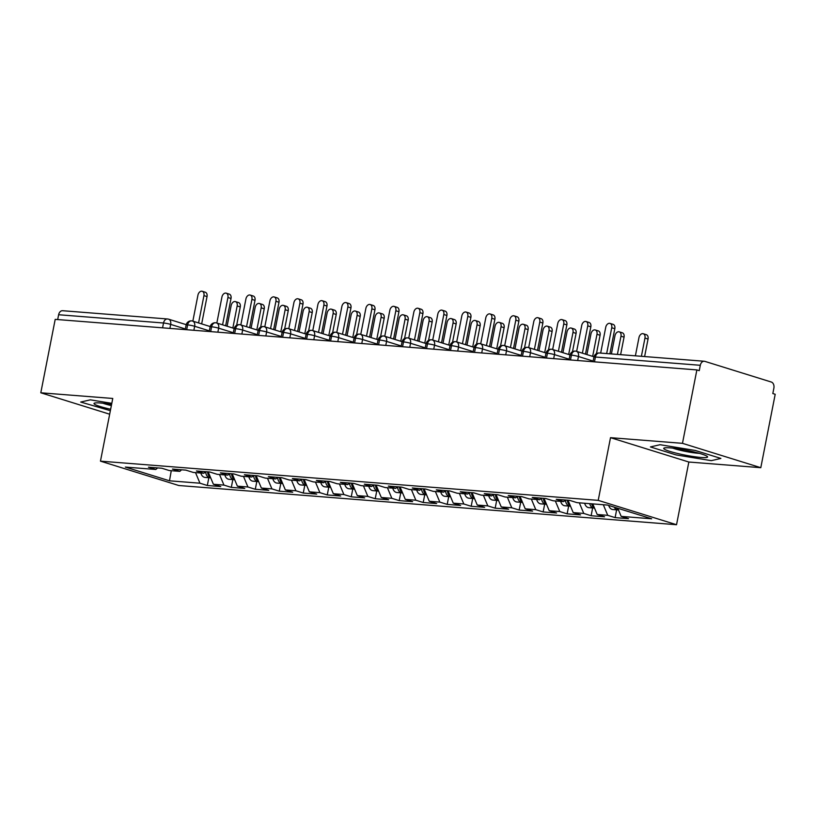 <?xml version="1.0" encoding="UTF-8"?>
<svg xmlns="http://www.w3.org/2000/svg" width="816" height="816" viewBox="0 0 816 816"><rect width="100%" height="100%" fill="white"/><g stroke="black" fill="none" stroke-linecap="round" stroke-linejoin="round"><path stroke-width="1.22" d="M760.798 467.69L682.472 443.333L610.511 437.672L688.837 462.029L760.798 467.69L775.2 394.271L772.823 393.536L773.874 388.171A5.161 3.682 94.5 0 0 771.304 382.031L704.851 361.366A5.161 3.682 94.5 0 0 704.269 361.253A5.161 3.682 94.5 0 0 700.301 365.293L699.251 370.658L696.874 369.913L55.202 319.372L40.8 392.792L109.67 414.212M688.837 462.029L676.535 524.719L178.786 485.51L100.46 461.152L598.21 500.361L676.535 524.719M621.18 516.385L651.647 518.792L607.502 505.063L577.034 502.656L569.68 500.371L556.247 499.31L563.601 501.605L553.044 500.769L545.69 498.484L532.256 497.423L539.621 499.708L529.064 498.882L521.699 496.597L508.266 495.536L515.63 497.821L505.073 496.995L497.719 494.7L484.286 493.649L491.64 495.934L481.083 495.098L473.729 492.813L460.295 491.752L467.65 494.047L457.103 493.211L449.738 490.926L436.305 489.865L443.669 492.15L433.112 491.324L425.748 489.039L412.325 487.978L419.679 490.263L409.122 489.437L401.768 487.142L388.334 486.091L395.689 488.376L385.132 487.54L377.777 485.255L364.344 484.194L371.698 486.489L361.151 485.653L353.787 483.368L340.354 482.307L347.718 484.592L337.161 483.766L329.807 481.481L316.373 480.42L323.728 482.705L313.171 481.879L305.816 479.584L292.383 478.533L299.737 480.818L289.18 479.981L281.826 477.697L268.393 476.636L275.747 478.931L265.2 478.094L257.836 475.81L244.402 474.749L251.767 477.034L241.21 476.207L233.855 473.923L220.422 472.862L227.776 475.147L217.219 474.32L209.865 472.025L196.432 470.975L203.786 473.26L193.229 472.423L185.875 470.138L172.441 469.078L179.795 471.373L169.249 470.536L161.884 468.251L148.451 467.191L155.815 469.486L125.348 467.078L169.493 480.808L199.961 483.205L207.315 485.5L220.748 486.56L213.394 484.265L223.951 485.102L231.305 487.387L244.739 488.447L237.385 486.152L247.931 486.989L255.296 489.274L268.729 490.334L261.365 488.05L271.922 488.876L279.276 491.171L292.709 492.221L285.355 489.937L295.912 490.763L303.266 493.058L316.7 494.119L309.346 491.824L319.903 492.66L327.257 494.945L340.69 496.006L333.326 493.711L343.883 494.547L351.247 496.832L364.681 497.893L357.316 495.608L367.873 496.434L375.227 498.729L388.661 499.78L381.307 497.495L391.864 498.321L399.218 500.616L412.651 501.667L405.297 499.382L415.844 500.218L423.208 502.503L436.642 503.564L429.277 501.269L439.834 502.105L447.199 504.39L460.632 505.451L453.268 503.166L463.825 503.992L471.179 506.277L484.612 507.338L477.258 505.053L487.815 505.879L495.169 508.174L508.603 509.225L501.248 506.94L511.795 507.776L519.16 510.061L532.593 511.122L525.229 508.827L535.786 509.663L543.14 511.948L556.573 513.009L549.219 510.724L559.776 511.55L567.13 513.835L580.564 514.896L573.209 512.611L583.766 513.437L591.121 515.732L604.554 516.783L597.2 514.498L607.747 515.335L615.111 517.619L628.544 518.68L621.18 516.385L617.773 508.256M607.747 515.335L603.299 504.727M597.2 514.498L592.753 503.9M583.766 513.437L579.319 502.84M573.209 512.611L568.018 500.239M563.601 501.605L565.417 500.035L565.59 501.024A6.875 4.916 94.5 0 0 569.099 506.002A6.875 4.916 94.5 0 0 569.874 506.155A6.875 4.916 94.5 0 0 570.496 506.144M559.776 511.55L555.329 500.953M549.219 510.724L544.037 498.352M539.621 499.708L541.426 498.148M535.786 509.663L531.338 499.066M525.229 508.827L520.047 496.465M515.63 497.821L517.446 496.261L517.609 497.24A6.875 4.916 94.5 0 0 521.118 502.217A6.875 4.916 94.5 0 0 521.893 502.37A6.875 4.916 94.5 0 0 522.515 502.36M511.795 507.776L507.348 497.168M501.248 506.94L496.057 494.578M491.64 495.934L493.456 494.363M487.815 505.879L483.368 495.281M477.258 505.053L472.066 492.68M467.65 494.047L469.465 492.476M463.825 503.992L459.377 493.394M453.268 503.166L448.086 490.793M443.669 492.15L445.485 490.589L445.648 491.579A6.875 4.916 94.5 0 0 449.157 496.556A6.875 4.916 94.5 0 0 449.932 496.699A6.875 4.916 94.5 0 0 450.554 496.699M439.834 502.105L435.387 491.507M429.277 501.269L424.096 488.906M419.679 490.263L421.495 488.702L421.658 489.682A6.875 4.916 94.5 0 0 425.167 494.659A6.875 4.916 94.5 0 0 425.942 494.812A6.875 4.916 94.5 0 0 426.574 494.802M415.844 500.218L411.407 489.61M405.297 499.382L400.105 487.019M395.689 488.376L397.504 486.805M391.864 498.321L387.416 487.723M381.307 497.495L376.115 485.122M371.698 486.489L373.514 484.918L373.687 485.908A6.875 4.916 94.5 0 0 377.196 490.885A6.875 4.916 94.5 0 0 377.971 491.038A6.875 4.916 94.5 0 0 378.593 491.028M367.873 496.434L363.426 485.836M357.316 495.608L352.135 483.235M347.718 484.592L349.534 483.031L349.697 484.021A6.875 4.916 94.5 0 0 353.206 488.998A6.875 4.916 94.5 0 0 353.981 489.141A6.875 4.916 94.5 0 0 354.603 489.141M343.883 494.547L339.436 483.949M333.326 493.711L328.144 481.348M323.728 482.705L325.543 481.144M319.903 492.66L315.455 482.052M309.346 491.824L304.154 479.461M299.737 480.818L301.553 479.247L301.716 480.236A6.875 4.916 94.5 0 0 305.235 485.214A6.875 4.916 94.5 0 0 306.01 485.367A6.875 4.916 94.5 0 0 306.632 485.357M295.912 490.763L291.465 480.165M285.355 489.937L280.163 477.564M275.747 478.931L277.562 477.36M271.922 488.876L267.475 478.278M261.365 488.05L256.183 475.677M251.767 477.034L253.582 475.473M247.931 486.989L243.484 476.391M237.385 486.152L232.193 473.79M227.776 475.147L229.592 473.586L229.755 474.575A6.875 4.916 94.5 0 0 233.274 479.543A6.875 4.916 94.5 0 0 234.049 479.696A6.875 4.916 94.5 0 0 234.671 479.686M223.951 485.102L219.504 474.494M213.394 484.265L208.202 471.903M203.786 473.26L205.601 471.699M162.568 327.828L163.516 323.003L58.63 314.741L57.681 319.566M58.63 314.741A5.161 3.682 -85.5 0 1 62.597 310.712L167.484 318.974A5.161 3.682 -85.5 0 1 168.065 319.087A5.161 3.56 107.3 0 1 168.606 319.189A5.161 3.56 107.3 0 1 170.677 324.401L169.891 328.409M199.961 483.205L195.514 472.607M169.493 480.808L171.268 470.699M179.795 471.373L181.611 469.802M682.472 443.333L696.874 369.913M100.46 461.152L112.761 398.463L40.8 392.792M610.511 437.672L598.21 500.361M111.802 403.339L90.321 399.84L80.702 402.053L110.364 410.683L80.702 402.053L90.321 399.84L111.802 403.339M650.413 446.933L676.036 454.9L711.277 460.652L720.895 458.429L695.273 450.463L660.032 444.71L650.413 446.933L660.032 444.71L695.273 450.463L720.895 458.429L711.277 460.652L676.036 454.9L650.413 446.933M155.815 469.486L157.631 467.915M207.315 485.5L208.845 477.707M210.191 326.553L192.596 321.076A5.161 3.56 107.3 0 0 192.168 320.984A5.161 3.682 94.5 0 0 191.719 320.882A5.161 3.682 94.5 0 0 191.587 320.872A5.161 3.682 94.5 0 0 187.629 324.901L186.68 329.725M231.305 487.387L232.835 479.604M255.296 489.274L256.816 481.491M279.276 491.171L280.806 483.378M303.266 493.058L304.796 485.265M327.257 494.945L328.787 487.162M351.247 496.832L352.767 489.049M375.227 498.729L376.757 490.936M399.218 500.616L400.748 492.823M423.208 502.503L424.738 494.72M447.199 504.39L448.718 496.607M471.179 506.277L472.709 498.494M495.169 508.174L496.699 500.381M519.16 510.061L520.69 502.279M543.14 511.948L544.67 504.166M567.13 513.835L568.66 506.053M591.121 515.732L592.651 507.94M615.111 517.619L616.631 509.837M234.182 328.44L216.587 322.963A5.161 3.56 107.3 0 0 216.158 322.871A5.161 3.682 94.5 0 0 215.699 322.769A5.161 3.682 94.5 0 0 215.577 322.759A5.161 3.682 94.5 0 0 211.609 326.798L210.671 331.612M258.172 330.327L240.567 324.86A5.161 3.56 107.3 0 0 240.149 324.758A5.161 3.682 94.5 0 0 239.69 324.666A5.161 3.682 94.5 0 0 239.567 324.646A5.161 3.682 94.5 0 0 235.6 328.685L234.651 333.509M282.163 332.214L264.557 326.747A5.161 3.56 107.3 0 0 264.139 326.655A5.161 3.682 94.5 0 0 263.68 326.553A5.161 3.682 94.5 0 0 263.548 326.543A5.161 3.682 94.5 0 0 259.59 330.572L258.641 335.396M306.143 334.111L288.548 328.634A5.161 3.56 107.3 0 0 288.119 328.542A5.161 3.682 94.5 0 0 287.66 328.44A5.161 3.682 94.5 0 0 287.538 328.43A5.161 3.682 94.5 0 0 283.57 332.459L282.632 337.283M330.133 335.998L312.538 330.521A5.161 3.56 107.3 0 0 312.11 330.429A5.161 3.682 94.5 0 0 311.651 330.327A5.161 3.682 94.5 0 0 311.528 330.317A5.161 3.682 94.5 0 0 307.561 334.356L306.612 339.17M354.124 337.885L336.518 332.418A5.161 3.56 107.3 0 0 336.1 332.316A5.161 3.682 94.5 0 0 335.641 332.224A5.161 3.682 94.5 0 0 335.519 332.204A5.161 3.682 94.5 0 0 331.551 336.243L330.602 341.068M378.114 339.772L360.509 334.305A5.161 3.56 107.3 0 0 360.08 334.213A5.161 3.682 94.5 0 0 359.632 334.111A5.161 3.682 94.5 0 0 359.499 334.101A5.161 3.682 94.5 0 0 355.541 338.13L354.593 342.955M402.094 341.669L384.499 336.192A5.161 3.56 107.3 0 0 384.071 336.1A5.161 3.682 94.5 0 0 383.612 335.998A5.161 3.682 94.5 0 0 383.489 335.988A5.161 3.682 94.5 0 0 379.522 340.017L378.583 344.842M426.085 343.556L408.49 338.079A5.161 3.56 107.3 0 0 408.061 337.987A5.161 3.682 94.5 0 0 407.602 337.885A5.161 3.682 94.5 0 0 407.48 337.875A5.161 3.682 94.5 0 0 403.512 341.914L402.563 346.729M450.075 345.443L432.47 339.966A5.161 3.56 107.3 0 0 432.052 339.874A5.161 3.682 94.5 0 0 431.593 339.782A5.161 3.682 94.5 0 0 431.47 339.762A5.161 3.682 94.5 0 0 427.502 343.801L426.554 348.626M474.065 347.33L456.46 341.863A5.161 3.56 107.3 0 0 456.032 341.771A5.161 3.682 94.5 0 0 455.583 341.669A5.161 3.682 94.5 0 0 455.45 341.659A5.161 3.682 94.5 0 0 451.493 345.688L450.544 350.513M498.046 349.228L480.451 343.75A5.161 3.56 107.3 0 0 480.022 343.658A5.161 3.682 94.5 0 0 479.563 343.556A5.161 3.682 94.5 0 0 479.441 343.546A5.161 3.682 94.5 0 0 475.473 347.575L474.535 352.4M522.036 351.115L504.441 345.637A5.161 3.56 107.3 0 0 504.013 345.545A5.161 3.682 94.5 0 0 503.554 345.443A5.161 3.682 94.5 0 0 503.431 345.433A5.161 3.682 94.5 0 0 499.463 349.472L498.515 354.287M546.026 353.002L528.421 347.524A5.161 3.56 107.3 0 0 528.003 347.432A5.161 3.682 94.5 0 0 527.544 347.341A5.161 3.682 94.5 0 0 527.422 347.32A5.161 3.682 94.5 0 0 523.454 351.359L522.505 356.184M570.007 354.889L552.412 349.421A5.161 3.56 107.3 0 0 551.983 349.33A5.161 3.682 94.5 0 0 551.534 349.228A5.161 3.682 94.5 0 0 551.402 349.217A5.161 3.682 94.5 0 0 547.444 353.246L546.496 358.071M593.997 356.786L576.402 351.308A5.161 3.56 107.3 0 0 575.974 351.217A5.161 3.682 94.5 0 0 575.515 351.115A5.161 3.682 94.5 0 0 575.392 351.104A5.161 3.682 94.5 0 0 571.424 355.133L570.486 359.958M202.225 291.281L205.306 292.24A4.294 2.968 107.3 0 1 207.029 296.585L203.939 295.627A4.294 2.968 -72.7 0 0 202.225 291.281A4.294 2.968 -72.7 0 0 197.941 295.147L192.841 321.157M207.029 296.585L201.664 323.901M203.939 295.627L198.584 322.942M205.622 471.699L205.775 472.678A6.875 4.916 94.5 0 0 209.284 477.656A6.875 4.916 94.5 0 0 210.059 477.809A6.875 4.916 94.5 0 0 210.681 477.799M210.059 477.809L205.02 477.411A6.875 4.916 -85.5 0 1 204.245 477.258A6.875 4.916 -85.5 0 1 200.879 473.035M235.447 301.614L238.537 302.573A4.294 2.968 107.3 0 1 240.261 306.918L237.17 305.959A4.294 2.968 -72.7 0 0 235.447 301.614A4.294 2.968 -72.7 0 0 231.173 305.48L227.103 326.237M232.846 328.022L237.17 305.959M236.65 325.288L240.261 306.918M207.539 471.842L207.692 472.831A6.875 4.916 94.5 0 0 210.579 477.554M226.205 293.168L229.296 294.127A4.294 2.968 107.3 0 1 231.02 298.472L227.929 297.514A4.294 2.968 -72.7 0 0 226.205 293.168A4.294 2.968 -72.7 0 0 221.932 297.044L216.832 323.044M231.02 298.472L225.655 325.788M227.929 297.514L222.574 324.829M250.196 295.066L253.276 296.024A4.294 2.968 107.3 0 1 255 300.359L251.92 299.401A4.294 2.968 -72.7 0 0 250.196 295.066A4.294 2.968 -72.7 0 0 245.922 298.931L240.822 324.931M255 300.359L249.645 327.675M251.92 299.401L246.554 326.716M274.186 296.953L277.267 297.911A4.294 2.968 107.3 0 1 278.99 302.246L275.91 301.288A4.294 2.968 -72.7 0 0 274.186 296.953A4.294 2.968 -72.7 0 0 269.912 300.818L264.802 326.818M278.99 302.246L273.635 329.562M275.91 301.288L270.545 328.603M298.166 298.84L301.257 299.798A4.294 2.968 107.3 0 1 302.981 304.144L299.89 303.185A4.294 2.968 -72.7 0 0 298.166 298.84A4.294 2.968 -72.7 0 0 293.893 302.705L288.793 328.715M302.981 304.144L297.616 331.459M299.89 303.185L294.535 330.5M234.049 479.696L229.01 479.298A6.875 4.916 -85.5 0 1 228.235 479.145A6.875 4.916 -85.5 0 1 224.859 474.922M259.437 303.501L262.517 304.47A4.294 2.968 107.3 0 1 264.241 308.805L261.161 307.846A4.294 2.968 -72.7 0 0 259.437 303.501A4.294 2.968 -72.7 0 0 255.163 307.377L251.093 328.124M256.826 329.909L261.161 307.846M260.641 327.175L264.241 308.805M231.53 473.739L231.673 474.718A6.875 4.916 94.5 0 0 234.559 479.441M253.603 475.473L253.745 476.462A6.875 4.916 94.5 0 0 257.254 481.44A6.875 4.916 94.5 0 0 258.029 481.583A6.875 4.916 94.5 0 0 258.652 481.583M258.029 481.583L252.991 481.185A6.875 4.916 -85.5 0 1 252.215 481.042A6.875 4.916 -85.5 0 1 248.849 476.809M283.427 305.398L286.508 306.357A4.294 2.968 107.3 0 1 288.232 310.692L285.151 309.733A4.294 2.968 -72.7 0 0 283.427 305.398A4.294 2.968 -72.7 0 0 279.154 309.264L275.074 330.011M280.816 331.796L285.151 309.733M284.631 329.062L288.232 310.692M255.52 475.626L255.663 476.615A6.875 4.916 94.5 0 0 258.55 481.328M277.583 477.36L277.736 478.349A6.875 4.916 94.5 0 0 281.245 483.327A6.875 4.916 94.5 0 0 282.02 483.48A6.875 4.916 94.5 0 0 282.642 483.47M282.02 483.48L276.981 483.082A6.875 4.916 -85.5 0 1 276.206 482.929A6.875 4.916 -85.5 0 1 272.84 478.696M307.408 307.285L310.498 308.244A4.294 2.968 107.3 0 1 312.222 312.589L309.131 311.62A4.294 2.968 -72.7 0 0 307.408 307.285A4.294 2.968 -72.7 0 0 303.134 311.151L299.064 331.908M304.807 333.693L309.131 311.62M308.611 330.949L312.222 312.589M279.511 477.513L279.653 478.502A6.875 4.916 94.5 0 0 282.54 483.215M306.01 485.367L300.971 484.969A6.875 4.916 -85.5 0 1 300.196 484.816A6.875 4.916 -85.5 0 1 296.83 480.583M331.398 309.172L334.489 310.131A4.294 2.968 107.3 0 1 336.212 314.476L333.122 313.517A4.294 2.968 -72.7 0 0 331.398 309.172A4.294 2.968 -72.7 0 0 327.124 313.038L323.054 333.795M328.797 335.58L333.122 313.517M332.602 332.846L336.212 314.476M303.491 479.4L303.644 480.389A6.875 4.916 94.5 0 0 306.52 485.112M111.588 404.461A22.348 2.499 -168.9 0 0 100.521 403.002A22.348 2.499 -168.9 0 0 94.534 403.104A22.348 2.499 -168.9 0 0 110.65 409.255M103 403.247A16.922 1.897 -168.9 0 0 111.364 405.583M670.222 447.882A22.348 2.499 -168.9 0 0 664.234 447.984A22.348 2.499 -168.9 0 0 675.046 452.86A22.348 2.499 -168.9 0 0 701.077 457.48A22.348 2.499 -168.9 0 0 707.258 456.419A22.348 2.499 -168.9 0 0 692.305 451.544A22.348 2.499 -168.9 0 0 670.222 447.882M672.71 448.117A16.922 1.897 -168.9 0 0 697.935 453.257A16.922 1.897 -168.9 0 0 699.363 453.349M322.157 300.727L325.247 301.685A4.294 2.968 107.3 0 1 326.971 306.031L323.881 305.072A4.294 2.968 -72.7 0 0 322.157 300.727A4.294 2.968 -72.7 0 0 317.883 304.603L312.783 330.602M326.971 306.031L321.606 333.346M323.881 305.072L318.526 332.387M325.564 481.144L325.706 482.123A6.875 4.916 94.5 0 0 329.215 487.101A6.875 4.916 94.5 0 0 329.99 487.254A6.875 4.916 94.5 0 0 330.623 487.244M329.99 487.254L324.962 486.856A6.875 4.916 -85.5 0 1 324.187 486.703A6.875 4.916 -85.5 0 1 320.81 482.48M355.388 311.059L358.469 312.028A4.294 2.968 107.3 0 1 360.193 316.363L357.112 315.404A4.294 2.968 -72.7 0 0 355.388 311.059A4.294 2.968 -72.7 0 0 351.115 314.935L347.045 335.682M352.777 337.467L357.112 315.404M356.592 334.733L360.193 316.363M327.481 481.297L327.624 482.276A6.875 4.916 94.5 0 0 330.511 486.999M346.147 302.624L349.228 303.583A4.294 2.968 107.3 0 1 350.951 307.918L347.871 306.959A4.294 2.968 -72.7 0 0 346.147 302.624A4.294 2.968 -72.7 0 0 341.873 306.49L336.773 332.489M350.951 307.918L345.596 335.233M347.871 306.959L342.506 334.274M353.981 489.141L348.942 488.743A6.875 4.916 -85.5 0 1 348.167 488.6A6.875 4.916 -85.5 0 1 344.801 484.367M379.379 312.956L382.459 313.915A4.294 2.968 107.3 0 1 384.183 318.25L381.092 317.291A4.294 2.968 -72.7 0 0 379.379 312.956A4.294 2.968 -72.7 0 0 375.105 316.822L371.025 337.569M376.768 339.354L381.092 317.291M380.582 336.62L384.183 318.25M351.472 483.184L351.614 484.174A6.875 4.916 94.5 0 0 354.501 488.886M370.138 304.511L373.218 305.47A4.294 2.968 107.3 0 1 374.942 309.805L371.861 308.846A4.294 2.968 -72.7 0 0 370.138 304.511A4.294 2.968 -72.7 0 0 365.864 308.377L360.754 334.376M374.942 309.805L369.587 337.12M371.861 308.846L366.496 336.161M377.971 491.038L372.932 490.64A6.875 4.916 -85.5 0 1 372.157 490.487A6.875 4.916 -85.5 0 1 368.791 486.254M403.359 314.843L406.45 315.802A4.294 2.968 107.3 0 1 408.173 320.147L405.083 319.178A4.294 2.968 -72.7 0 0 403.359 314.843A4.294 2.968 -72.7 0 0 399.085 318.709L395.015 339.466M400.758 341.251L405.083 319.178M404.563 338.507L408.173 320.147M375.462 485.071L375.605 486.061A6.875 4.916 94.5 0 0 378.491 490.773M394.118 306.398L397.208 307.357A4.294 2.968 107.3 0 1 398.932 311.702L395.842 310.743A4.294 2.968 -72.7 0 0 394.118 306.398A4.294 2.968 -72.7 0 0 389.844 310.264L384.744 336.274M398.932 311.702L393.567 339.017M395.842 310.743L390.487 338.059M397.525 486.815L397.667 487.795A6.875 4.916 94.5 0 0 401.186 492.772A6.875 4.916 94.5 0 0 401.962 492.925A6.875 4.916 94.5 0 0 402.584 492.915M401.962 492.925L396.923 492.527A6.875 4.916 -85.5 0 1 396.148 492.374A6.875 4.916 -85.5 0 1 392.782 488.141M427.349 316.73L430.44 317.689A4.294 2.968 107.3 0 1 432.154 322.034L429.073 321.076A4.294 2.968 -72.7 0 0 427.349 316.73A4.294 2.968 -72.7 0 0 423.076 320.596L419.006 341.353M424.748 343.138L429.073 321.076M428.553 340.405L432.154 322.034M399.442 486.958L399.595 487.948A6.875 4.916 94.5 0 0 402.472 492.67M418.108 308.285L421.199 309.244A4.294 2.968 107.3 0 1 422.912 313.589L419.832 312.63A4.294 2.968 -72.7 0 0 418.108 308.285A4.294 2.968 -72.7 0 0 413.834 312.161L408.734 338.161M422.912 313.589L417.557 340.904M419.832 312.63L414.477 339.946M425.942 494.812L420.913 494.414A6.875 4.916 -85.5 0 1 420.138 494.261A6.875 4.916 -85.5 0 1 416.762 490.039M451.34 318.617L454.42 319.586A4.294 2.968 107.3 0 1 456.144 323.921L453.064 322.963A4.294 2.968 -72.7 0 0 451.34 318.617A4.294 2.968 -72.7 0 0 447.066 322.493L442.996 343.24M448.729 345.025L453.064 322.963M452.543 342.292L456.144 323.921M423.433 488.855L423.575 489.835A6.875 4.916 94.5 0 0 426.462 494.557M442.099 310.182L445.179 311.141A4.294 2.968 107.3 0 1 446.903 315.476L443.822 314.517A4.294 2.968 -72.7 0 0 442.099 310.182A4.294 2.968 -72.7 0 0 437.825 314.048L432.725 340.048M446.903 315.476L441.548 342.791M443.822 314.517L438.457 341.833M449.932 496.699L444.893 496.301A6.875 4.916 -85.5 0 1 444.118 496.159A6.875 4.916 -85.5 0 1 440.752 491.926M475.33 320.515L478.411 321.473A4.294 2.968 107.3 0 1 480.134 325.808L477.044 324.85A4.294 2.968 -72.7 0 0 475.33 320.515A4.294 2.968 -72.7 0 0 471.046 324.38L466.976 345.127M472.719 346.912L477.044 324.85M476.534 344.179L480.134 325.808M447.423 490.742L447.566 491.732A6.875 4.916 94.5 0 0 450.452 496.444M466.089 312.069L469.169 313.028A4.294 2.968 107.3 0 1 470.893 317.363L467.803 316.404A4.294 2.968 -72.7 0 0 466.089 312.069A4.294 2.968 -72.7 0 0 461.815 315.935L456.705 341.935M470.893 317.363L465.538 344.678M467.803 316.404L462.448 343.72M469.486 492.476L469.639 493.466A6.875 4.916 94.5 0 0 473.147 498.443A6.875 4.916 94.5 0 0 473.923 498.596A6.875 4.916 94.5 0 0 474.545 498.586M473.923 498.596L468.884 498.199A6.875 4.916 -85.5 0 1 468.109 498.046A6.875 4.916 -85.5 0 1 464.743 493.813M499.31 322.402L502.401 323.36A4.294 2.968 107.3 0 1 504.125 327.695L501.034 326.737A4.294 2.968 -72.7 0 0 499.31 322.402A4.294 2.968 -72.7 0 0 495.037 326.267L490.967 347.024M496.709 348.809L501.034 326.737M500.514 346.066L504.125 327.695M471.403 492.629L471.556 493.619A6.875 4.916 94.5 0 0 474.443 498.331M490.069 313.956L493.16 314.915A4.294 2.968 107.3 0 1 494.884 319.26L491.793 318.301A4.294 2.968 -72.7 0 0 490.069 313.956A4.294 2.968 -72.7 0 0 485.795 317.822L480.695 343.832M494.884 319.26L489.518 346.576M491.793 318.301L486.438 345.617M493.476 494.374L493.619 495.353A6.875 4.916 94.5 0 0 497.138 500.33A6.875 4.916 94.5 0 0 497.913 500.483A6.875 4.916 94.5 0 0 498.535 500.473M497.913 500.483L492.874 500.086A6.875 4.916 -85.5 0 1 492.099 499.933A6.875 4.916 -85.5 0 1 488.733 495.7M523.301 324.289L526.391 325.247A4.294 2.968 107.3 0 1 528.105 329.593L525.025 328.634A4.294 2.968 -72.7 0 0 523.301 324.289A4.294 2.968 -72.7 0 0 519.027 328.154L514.957 348.911M520.69 350.696L525.025 328.634M524.504 347.963L528.105 329.593M495.394 494.516L495.536 495.506A6.875 4.916 94.5 0 0 498.423 500.228M514.06 315.843L517.15 316.802A4.294 2.968 107.3 0 1 518.864 321.147L515.783 320.188A4.294 2.968 -72.7 0 0 514.06 315.843A4.294 2.968 -72.7 0 0 509.786 319.719L504.686 345.719M518.864 321.147L513.509 348.463M515.783 320.188L510.428 347.504M521.893 502.37L516.865 501.973A6.875 4.916 -85.5 0 1 516.079 501.82A6.875 4.916 -85.5 0 1 512.713 497.597M547.291 326.176L550.372 327.134A4.294 2.968 107.3 0 1 552.095 331.48L549.015 330.521A4.294 2.968 -72.7 0 0 547.291 326.176A4.294 2.968 -72.7 0 0 543.017 330.052L538.948 350.798M544.68 352.583L549.015 330.521M548.495 349.85L552.095 331.48M519.384 496.414L519.527 497.393A6.875 4.916 94.5 0 0 522.413 502.115M538.05 317.74L541.13 318.699A4.294 2.968 107.3 0 1 542.854 323.034L539.774 322.075A4.294 2.968 -72.7 0 0 538.05 317.74A4.294 2.968 -72.7 0 0 533.776 321.606L528.676 347.606M542.854 323.034L537.499 350.35M539.774 322.075L534.409 349.391M541.457 498.148L541.6 499.137A6.875 4.916 94.5 0 0 545.108 504.115A6.875 4.916 94.5 0 0 545.884 504.257A6.875 4.916 94.5 0 0 546.506 504.257M545.884 504.257L540.845 503.86A6.875 4.916 -85.5 0 1 540.07 503.717A6.875 4.916 -85.5 0 1 536.704 499.484M571.282 328.073L574.362 329.032A4.294 2.968 107.3 0 1 576.086 333.367L572.995 332.408A4.294 2.968 -72.7 0 0 571.282 328.073A4.294 2.968 -72.7 0 0 566.998 331.939L562.928 352.685M568.67 354.47L572.995 332.408M572.485 351.737L576.086 333.367M543.374 498.301L543.517 499.29A6.875 4.916 94.5 0 0 546.404 504.002M562.04 319.627L565.121 320.586A4.294 2.968 107.3 0 1 566.845 324.921L563.754 323.962A4.294 2.968 -72.7 0 0 562.04 319.627A4.294 2.968 -72.7 0 0 557.756 323.493L552.656 349.493M566.845 324.921L561.49 352.237M563.754 323.962L558.399 351.278M569.874 506.155L564.835 505.757A6.875 4.916 -85.5 0 1 564.06 505.604A6.875 4.916 -85.5 0 1 560.694 501.371M595.262 329.96L598.352 330.919A4.294 2.968 107.3 0 1 600.076 335.254L596.986 334.295A4.294 2.968 -72.7 0 0 595.262 329.96A4.294 2.968 -72.7 0 0 590.988 333.826L586.918 354.583M592.661 356.368L596.986 334.295M596.465 353.624L600.076 335.254M567.355 500.188L567.508 501.177A6.875 4.916 94.5 0 0 570.394 505.889M586.021 321.514L589.111 322.473A4.294 2.968 107.3 0 1 590.835 326.818L587.744 325.859A4.294 2.968 -72.7 0 0 586.021 321.514A4.294 2.968 -72.7 0 0 581.747 325.38L576.647 351.39M590.835 326.818L585.47 354.134M587.744 325.859L582.389 353.165M589.713 503.656A6.875 4.916 94.5 0 0 593.089 507.889A6.875 4.916 94.5 0 0 593.864 508.042A6.875 4.916 94.5 0 0 594.487 508.031M593.864 508.042L588.826 507.644A6.875 4.916 -85.5 0 1 588.05 507.491A6.875 4.916 -85.5 0 1 584.684 503.258M619.252 331.847L622.333 332.806A4.294 2.968 107.3 0 1 624.056 337.151L620.976 336.192A4.294 2.968 -72.7 0 0 619.252 331.847A4.294 2.968 -72.7 0 0 614.978 335.713L611.398 353.94M617.396 354.409L620.976 336.192M620.619 354.664L624.056 337.151M591.641 503.809A6.875 4.916 94.5 0 0 594.374 507.776M610.011 323.401L613.102 324.36A4.294 2.968 107.3 0 1 614.815 328.705L611.735 327.746A4.294 2.968 -72.7 0 0 610.011 323.401A4.294 2.968 -72.7 0 0 605.737 327.267L600.668 353.093M614.815 328.705L609.889 353.818M611.735 327.746L606.665 353.563M614.285 507.164A6.875 4.916 94.5 0 0 617.069 509.776A6.875 4.916 94.5 0 0 617.845 509.929A6.875 4.916 94.5 0 0 618.467 509.918M617.845 509.929L612.806 509.531A6.875 4.916 -85.5 0 1 612.031 509.378A6.875 4.916 -85.5 0 1 608.746 505.451M643.243 333.734L646.323 334.693A4.294 2.968 107.3 0 1 648.047 339.038L644.966 338.079A4.294 2.968 -72.7 0 0 643.243 333.734A4.294 2.968 -72.7 0 0 638.969 337.61L635.389 355.827M641.386 356.306L644.966 338.079M644.609 356.551L648.047 339.038M616.498 507.858A6.875 4.916 94.5 0 0 618.365 509.674M185.354 328.96L170.677 324.401A5.161 0.581 11.1 0 0 163.516 323.003A5.161 3.682 -85.5 0 1 167.484 318.974A5.161 5.161 0 0 1 168.606 319.189L186.211 324.666M700.301 365.293L595.415 357.031L594.466 361.845M704.269 361.253L599.383 352.991A5.161 3.682 94.5 0 0 595.415 357.031A5.161 0.581 11.1 0 0 593.915 357.143L593.018 361.733M191.587 320.872A5.161 5.161 0 0 0 186.119 325.023A5.161 0.581 11.1 0 1 187.629 324.901A5.161 0.581 11.1 0 1 194.657 326.288L193.871 330.296M209.335 330.847L194.667 326.288A5.161 3.56 107.3 0 0 192.596 321.076L191.719 320.882M233.325 332.734L218.647 328.175L217.862 332.183M257.315 334.631L242.638 330.062L241.852 334.07M281.306 336.518L266.628 331.949L265.843 335.957M305.286 338.405L290.618 333.846L289.823 337.855M329.276 340.292L314.599 335.733L313.813 339.742M353.267 342.19L338.589 337.62L337.804 341.629M377.257 344.077L362.579 339.507L361.784 343.516M401.237 345.964L386.57 341.404L385.774 345.413M425.228 347.851L410.55 343.291L409.765 347.3M449.218 349.748L434.54 345.178L433.755 349.187M473.209 351.635L458.531 347.065L457.735 351.074M497.189 353.522L482.511 348.962L481.726 352.971M521.179 355.409L506.501 350.849L505.716 354.858M545.17 357.296L530.492 352.736L529.706 356.745M569.15 359.193L554.482 354.623L553.687 358.632M593.14 361.08L578.462 356.521L577.677 360.529M215.577 322.759A5.161 5.161 0 0 0 210.11 326.91A5.161 0.581 11.1 0 1 211.609 326.798A5.161 0.581 11.1 0 1 218.647 328.175A5.161 3.56 107.3 0 0 216.587 322.963L215.699 322.769M239.567 324.646A5.161 5.161 0 0 0 234.1 328.797A5.161 0.581 11.1 0 1 235.6 328.685A5.161 0.581 11.1 0 1 242.638 330.062A5.161 3.56 107.3 0 0 240.567 324.86L239.69 324.666M263.548 326.543A5.161 5.161 0 0 0 258.091 330.684A5.161 0.581 11.1 0 1 259.59 330.572A5.161 0.581 11.1 0 1 266.628 331.959A5.161 3.56 107.3 0 0 264.557 326.747L263.68 326.553M287.538 328.43A5.161 5.161 0 0 0 282.071 332.581A5.161 0.581 11.1 0 1 283.57 332.459A5.161 0.581 11.1 0 1 290.608 333.846A5.161 3.56 107.3 0 0 288.548 328.634L287.66 328.44M311.528 330.317A5.161 5.161 0 0 0 306.061 334.468A5.161 0.581 11.1 0 1 307.561 334.356A5.161 0.581 11.1 0 1 314.599 335.733A5.161 3.56 107.3 0 0 312.538 330.521L311.651 330.327M335.519 332.204A5.161 5.161 0 0 0 330.052 336.355A5.161 0.581 11.1 0 1 331.551 336.243A5.161 0.581 11.1 0 1 338.589 337.62A5.161 3.56 107.3 0 0 336.518 332.418L335.641 332.224M359.499 334.101A5.161 5.161 0 0 0 354.042 338.242A5.161 0.581 11.1 0 1 355.541 338.13A5.161 0.581 11.1 0 1 362.579 339.517A5.161 3.56 107.3 0 0 360.509 334.305L359.632 334.111M383.489 335.988A5.161 5.161 0 0 0 378.022 340.139A5.161 0.581 11.1 0 1 379.522 340.017A5.161 0.581 11.1 0 1 386.56 341.404A5.161 3.56 107.3 0 0 384.499 336.192L383.612 335.998M407.48 337.875A5.161 5.161 0 0 0 402.013 342.026A5.161 0.581 11.1 0 1 403.512 341.914A5.161 0.581 11.1 0 1 410.55 343.291A5.161 3.56 107.3 0 0 408.49 338.079L407.602 337.885M431.47 339.762A5.161 5.161 0 0 0 426.003 343.913A5.161 0.581 11.1 0 1 427.502 343.801A5.161 0.581 11.1 0 1 434.54 345.178A5.161 3.56 107.3 0 0 432.47 339.966L431.593 339.782M455.45 341.659A5.161 5.161 0 0 0 449.993 345.8A5.161 0.581 11.1 0 1 451.493 345.688A5.161 0.581 11.1 0 1 458.521 347.075A5.161 3.56 107.3 0 0 456.46 341.863L455.583 341.669M479.441 343.546A5.161 5.161 0 0 0 473.974 347.698A5.161 0.581 11.1 0 1 475.473 347.575A5.161 0.581 11.1 0 1 482.511 348.962A5.161 3.56 107.3 0 0 480.451 343.75L479.563 343.556M503.431 345.433A5.161 5.161 0 0 0 497.964 349.585A5.161 0.581 11.1 0 1 499.463 349.472A5.161 0.581 11.1 0 1 506.501 350.849A5.161 3.56 107.3 0 0 504.441 345.637L503.554 345.443M527.422 347.32A5.161 5.161 0 0 0 521.954 351.472A5.161 0.581 11.1 0 1 523.454 351.359A5.161 0.581 11.1 0 1 530.492 352.736A5.161 3.56 107.3 0 0 528.421 347.524L527.544 347.341M551.402 349.217A5.161 5.161 0 0 0 545.935 353.359A5.161 0.581 11.1 0 1 547.444 353.246A5.161 0.581 11.1 0 1 554.472 354.634M575.392 351.104A5.161 5.161 0 0 0 569.925 355.256A5.161 0.581 11.1 0 1 571.424 355.133A5.161 0.581 11.1 0 1 578.462 356.521A5.161 3.56 107.3 0 0 576.402 351.308L575.515 351.115M551.534 349.228L552.412 349.421A5.161 3.56 107.3 0 1 554.482 354.623M205.775 472.678L204.571 472.586M208.631 472.903L207.692 472.831M229.755 474.575L228.551 474.473M232.611 474.8L231.673 474.718M253.745 476.462L252.542 476.36M256.601 476.687L255.663 476.615M277.736 478.349L276.532 478.258M280.592 478.574L279.653 478.502M301.716 480.236L300.523 480.145M304.582 480.461L303.644 480.389M325.706 482.123L324.503 482.032M328.562 482.358L327.624 482.276M349.697 484.021L348.493 483.919M352.553 484.245L351.614 484.174M373.687 485.908L372.484 485.816M376.543 486.132L375.605 486.061M397.667 487.795L396.474 487.703M400.534 488.019L399.595 487.948M421.658 489.682L420.454 489.59M424.514 489.916L423.575 489.835M445.648 491.579L444.445 491.477M448.504 491.803L447.566 491.732M469.639 493.466L468.435 493.374M472.495 493.69L471.556 493.619M493.619 495.353L492.425 495.261M496.475 495.577L495.536 495.506M517.609 497.24L516.406 497.148M520.465 497.474L519.527 497.393M541.6 499.137L540.396 499.035M544.456 499.361L543.517 499.29M565.59 501.024L564.386 500.932M568.446 501.248L567.508 501.177M186.119 325.023L185.222 329.613M210.11 326.91L209.212 331.5M234.1 328.797L233.203 333.387M258.091 330.684L257.183 335.284M282.071 332.581L281.173 337.171M306.061 334.468L305.164 339.058M330.052 336.355L329.154 340.945M354.042 338.242L353.134 342.842M378.022 340.139L377.125 344.729M402.013 342.026L401.115 346.616M426.003 343.913L425.095 348.503M449.993 345.8L449.086 350.401M473.974 347.698L473.076 352.288M497.964 349.585L497.066 354.175M521.954 351.472L521.047 356.062M545.935 353.359L545.037 357.959M569.925 355.256L569.027 359.846M599.383 352.991A5.161 5.161 0 0 0 593.915 357.143"/></g></svg>
